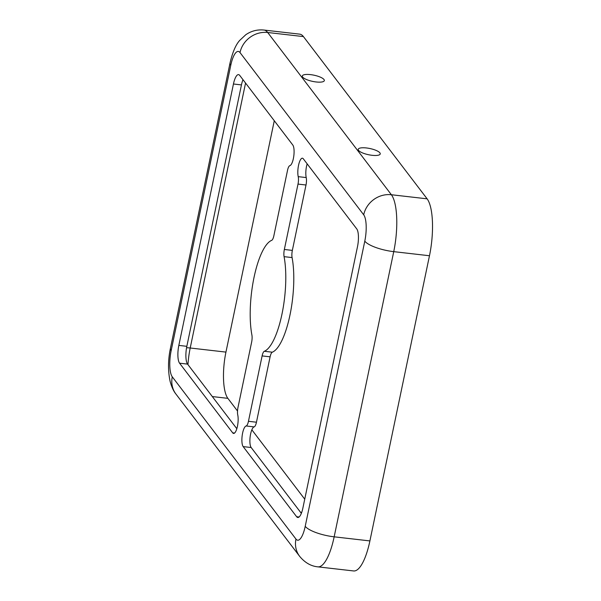 <?xml version="1.0" encoding="UTF-8"?>
<svg xmlns="http://www.w3.org/2000/svg" width="601" height="601" viewBox="0 0 601 601"><rect width="100%" height="100%" fill="white"/><g stroke="black" fill="none" stroke-linecap="round" stroke-linejoin="round"><path stroke-width="0.9" d="M301.612 512.653A11.246 3.17 11.8 0 0 300.41 512.112M366.43 147.959A11.246 3.17 -168.2 0 1 380.238 153.924A11.246 3.17 -168.2 0 1 372.019 155.291A11.246 3.17 -168.2 0 1 358.219 149.326A11.246 3.17 -168.2 0 1 366.43 147.959M310.529 74.629A11.246 3.17 -168.2 0 1 324.33 80.602A11.246 3.17 -168.2 0 1 316.118 81.961A11.246 3.17 -168.2 0 1 302.311 75.996A11.246 3.17 -168.2 0 1 310.529 74.629M254.013 277.489A56.239 16.723 96.5 0 1 271.66 240.362A7.032 2.088 -83.5 0 0 273.868 235.727L287.526 170.338A7.032 2.088 96.5 0 1 289.84 165.666A10.683 3.178 -83.5 0 0 293.739 156.448A10.683 3.178 -83.5 0 0 292.807 145.036L239.701 75.373A14.056 4.177 -83.5 0 0 238.544 74.614A14.056 4.177 -83.5 0 0 233.451 83.997L178.835 345.402A14.056 4.177 -83.5 0 0 179.571 363.192L232.685 432.848A10.683 3.178 -83.5 0 0 233.564 433.434A10.683 3.178 -83.5 0 0 237.32 426.838A10.683 3.178 -83.5 0 0 237.756 414.99A7.032 2.088 96.5 0 1 237.966 407.546L251.631 342.164A7.032 2.088 -83.5 0 0 251.894 334.975A56.239 16.723 96.5 0 1 254.013 277.489M298.539 165.335A10.683 3.178 -83.5 0 0 298.216 176.649A7.032 2.088 96.5 0 1 298.006 184.086L284.348 249.475A7.032 2.088 -83.5 0 0 284.085 256.657A56.239 16.723 96.5 0 1 281.967 314.15A56.239 16.723 96.5 0 1 264.312 351.277A7.032 2.088 -83.5 0 0 262.111 355.912L248.453 421.293A7.032 2.088 96.5 0 1 246.132 425.974A10.683 3.178 -83.5 0 0 242.609 433.081A10.683 3.178 -83.5 0 0 243.165 446.603L296.624 516.717A14.056 4.177 -83.5 0 0 297.78 517.484A14.056 4.177 -83.5 0 0 302.874 508.1L357.49 246.695A14.056 4.177 -83.5 0 0 356.754 228.906L303.295 158.784A10.683 3.178 -83.5 0 0 302.416 158.206A10.683 3.178 -83.5 0 0 298.539 165.335M307.149 163.848A10.683 3.178 -83.5 0 0 306.54 166.259A10.683 3.178 -83.5 0 0 306.217 177.565A7.032 2.088 96.5 0 1 306.007 185.01L292.349 250.392A7.032 2.088 -83.5 0 0 292.086 257.574A56.239 16.723 96.5 0 1 289.967 315.067A56.239 16.723 96.5 0 1 272.321 352.194A7.032 2.088 -83.5 0 0 270.112 356.829L256.454 422.218A7.032 2.088 96.5 0 1 254.133 426.89A10.683 3.178 -83.5 0 0 250.609 433.997A10.683 3.178 -83.5 0 0 251.165 447.52L301.349 513.337M242.977 79.678A14.056 4.177 -83.5 0 0 241.452 84.914L186.836 346.319A14.056 4.177 -83.5 0 0 187.572 364.108L236.824 428.708M237.523 411.016L227.862 398.343A36.556 10.871 96.5 0 1 225.946 352.103L274.281 120.733M240.009 52.572A24.183 22.057 -37.3 0 1 267.693 32.499A44.985 13.38 96.5 0 0 263.997 30.05L299.734 34.152A44.985 13.38 96.5 0 1 303.43 36.593L427.123 198.833A44.985 13.38 96.5 0 1 429.475 255.748L369.9 540.923A44.985 13.38 96.5 0 1 353.591 570.95L317.854 566.848C310.95 566.172 304.895 562.671 299.666 556.353L175.98 394.121C173.651 391.349 171.691 387.097 170.113 381.365C167.889 370.825 168.002 359.766 170.451 348.189L230.025 63.015A24.183 6.821 -168.2 0 0 230.761 65.329A20.81 6.19 96.5 0 1 240.009 52.572L363.703 214.812A20.81 6.19 96.5 0 1 364.792 241.136L305.218 526.303A20.81 6.19 96.5 0 1 295.962 539.067L172.277 376.827A20.81 6.19 96.5 0 1 171.187 350.503L230.761 65.329M304.737 499.183L251.849 429.813M306.217 177.565L298.216 176.649M251.165 447.52L243.165 446.603M299.08 517.003L296.624 516.717M254.133 426.89L246.132 425.974M256.454 422.218L248.453 421.293M270.112 356.829L262.111 355.912M272.321 352.194L264.312 351.277M292.086 257.574L284.085 256.657M292.349 250.392L284.348 249.475M306.007 185.01L298.006 184.086M186.836 346.319L178.835 345.402M187.572 364.108L179.571 363.192M241.452 84.914L233.451 83.997M234.548 433.066L232.685 432.848M212.318 396.562L227.862 398.343M186.565 347.739A15.746 4.44 -168.2 0 1 190.209 348.002L245.554 83.058M187.963 364.612A36.556 10.871 96.5 0 1 190.209 348.002L225.946 352.103M172.277 376.827A24.183 22.057 142.7 0 0 175.98 394.121M295.962 539.067A24.183 22.057 142.7 0 0 299.666 556.353M305.218 526.303A24.183 6.821 11.8 0 0 334.164 536.821L369.9 540.923M364.792 241.136A24.183 6.821 11.8 0 0 393.738 251.646L334.164 536.821A44.985 13.38 96.5 0 1 317.854 566.848M363.703 214.812A24.183 22.057 -37.3 0 1 391.379 194.739A44.985 13.38 96.5 0 1 393.738 251.646L429.475 255.748M303.43 36.593L267.693 32.499L391.379 194.739L427.123 198.833M171.187 350.503A24.183 6.821 -168.2 0 1 170.451 348.189M263.997 30.05C257.371 29.381 251.301 30.944 245.794 34.723L239.701 40.41C235.772 44.752 232.549 52.287 230.025 63.015"/></g></svg>
